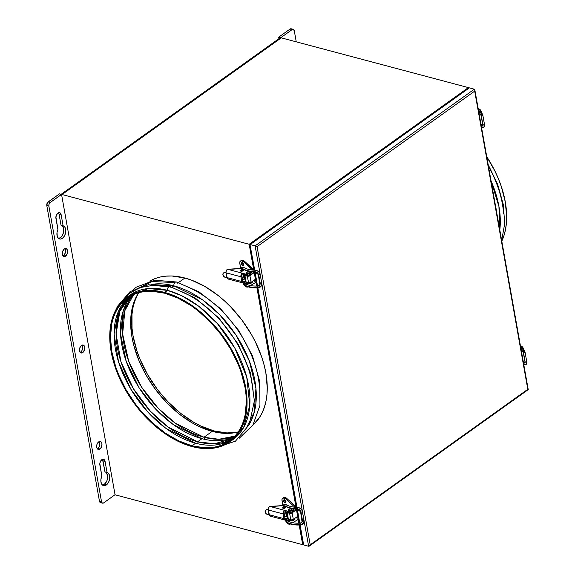 <?xml version="1.0" encoding="UTF-8"?>
<svg xmlns="http://www.w3.org/2000/svg" width="575" height="575" viewBox="0 0 575 575"><rect width="100%" height="100%" fill="white"/><g stroke="black" fill="none" stroke-linecap="round" stroke-linejoin="round"><path stroke-width="0.86" d="M474.835 89.858L474.332 89.19L469.365 87.867L474.332 89.19L255.113 245.863L250.147 244.54L469.365 87.867L250.147 244.54L255.113 245.863L308.624 546.25L303.658 544.928L300.107 524.989L303.658 544.928L308.624 546.25L309.487 545.941L310.198 544.82L527.8 389.304L474.691 91.13L257.082 246.646L310.198 544.82L257.082 246.646L474.691 91.13L474.835 89.858L474.332 89.19L255.113 245.863L257.082 246.646L255.113 245.863L308.624 546.25L309.487 545.941L309.041 546.221M299.783 523.178L297.297 509.213L299.783 523.178M296.966 507.38L257.859 287.838M257.535 286.027L255.048 272.061M250.01 244.713L254.718 270.228L249.873 244.627M297.282 509.213L299.769 523.178M300.092 524.989L303.197 543.325M474.864 90.146L527.8 389.304L528.231 389.606L527.843 389.577M528.195 389.555L527.8 389.304L310.198 544.82L309.487 545.941M528.231 389.606L474.842 89.865M303.154 544.252L303.658 544.928L303.14 543.655M468.948 87.896L468.1 88.665M254.725 270.228L249.852 244.483M230.014 441.722L232.897 439.659A88.751 55.646 -125.6 0 0 240.666 359.821A88.751 55.646 -125.6 0 0 167.569 290.382L164.68 292.445A88.751 55.646 54.4 0 1 237.777 361.883A88.751 55.646 54.4 0 1 230.014 441.722A88.751 55.646 54.4 0 1 192.136 446.595A88.751 55.646 54.4 0 1 119.039 377.15A88.751 55.646 54.4 0 1 126.809 297.318A88.751 55.646 54.4 0 1 164.68 292.445L167.569 290.382L181.793 295.758L198.821 306.31L217.465 323.668L234.852 348.148L246.761 377.214L249.766 405.454L243.678 427.412L231.43 440.651M170.02 286.515A2.731 1.696 104.9 0 0 168.159 287.565A2.731 1.696 104.9 0 0 167.569 290.382A2.731 1.696 -75.1 0 1 168.159 287.565A2.731 1.696 -75.1 0 1 170.02 286.515A2.731 1.696 -75.1 0 1 170.991 287.723M250.06 422.812A88.751 55.646 -125.6 0 0 241.385 343.958A88.751 55.646 -125.6 0 0 173.909 285.847L172.141 287.112L173.909 285.847L202.364 299.719L219.442 314.424L236.167 335.326L249.399 361.136L255.918 388.233L254.344 411.937L245.913 428.914M181.032 291.36A88.751 55.646 54.4 0 1 253.208 392.358M176.367 281.98A2.731 1.696 104.9 0 0 174.498 283.029A2.731 1.696 104.9 0 0 173.909 285.847A2.731 1.696 -75.1 0 1 174.498 283.029A2.731 1.696 -75.1 0 1 176.367 281.98A2.731 1.696 -75.1 0 1 177.337 283.188M184.87 278.012L178.487 282.577L184.87 278.012L191.533 280.14L204.987 286.522L218.198 295.543L224.552 300.941L230.661 306.856L241.888 320.016L251.447 334.528L255.487 342.118L261.891 357.592L264.191 365.333L265.866 372.974L267.246 387.665L266.951 394.572L265.995 401.106L264.392 407.193L262.157 412.778L259.303 417.809L252.77 425.27A88.751 55.646 -125.6 0 0 256.932 345.151A88.751 55.646 -125.6 0 0 184.87 278.012A88.751 55.646 -125.6 0 0 149.737 281.11L154.79 278.681L160.181 277.035L165.938 276.144L172.011 276.007L184.87 278.012L172.011 276.007L165.938 276.144L160.181 277.035L154.79 278.681L149.737 281.11A88.751 55.646 54.4 0 1 184.87 278.012A88.751 55.646 54.4 0 1 256.932 345.151A88.751 55.646 54.4 0 1 252.77 425.27L259.303 417.809L262.157 412.778L264.392 407.193L265.995 401.106L266.951 394.572L267.246 387.665L265.866 372.974L264.191 365.333L261.891 357.592L255.487 342.118L251.447 334.528L241.888 320.016L230.661 306.856L224.552 300.941L218.198 295.543L204.987 286.522L191.533 280.14L184.87 278.012M187.378 286.824A88.751 55.646 54.4 0 1 259.548 387.823M203.96 437.252A87.838 55.078 54.4 0 1 134.025 373.721A87.838 55.078 54.4 0 1 133.774 294.422L124.833 310.737L122.633 334.032L128.642 361.093L141.594 387.133L158.269 408.322L175.397 423.236L203.96 437.252A1.818 1.128 -75.1 0 1 204.139 439.221A1.818 1.128 104.9 0 0 203.96 437.252L218.888 439.278L235.01 436.066A87.838 55.078 54.4 0 1 203.96 437.252L212.189 431.372L203.96 437.252M138.748 292.675A87.838 55.078 -125.6 0 0 144.088 371.436A87.838 55.078 -125.6 0 0 212.189 431.372A87.838 55.078 -125.6 0 0 238.266 431.926L230.927 433.227L224.918 433.356L218.651 432.738L212.189 431.372L198.943 426.449L192.28 422.948L179.206 414.022L166.872 402.823L155.76 389.8L146.294 375.439L138.841 360.295L133.68 344.95L132.034 337.388L130.662 322.841L131.898 309.544L133.486 303.514L135.7 297.987L138.748 292.675M201.962 438.682L173.089 424.443L155.782 409.242L139.021 387.658L126.184 361.244L120.542 334.018L123.244 310.867L132.631 294.939A87.838 55.078 -125.6 0 0 131.603 374.282A87.838 55.078 -125.6 0 0 201.962 438.682L197.613 441.787A87.838 55.078 54.4 0 1 126.363 375.504A87.838 55.078 54.4 0 1 130.245 296.19L119.895 311.219L116.093 333.982L120.894 361.524L133.429 388.75L150.37 411.211L168.058 427.052L197.613 441.787A1.818 1.128 -75.1 0 1 197.793 443.756A1.818 1.128 104.9 0 0 197.613 441.787L214.324 443.771L232.192 438.833A87.838 55.078 54.4 0 1 197.613 441.787L201.962 438.682A87.838 55.078 -125.6 0 0 234.147 436.978M195.615 443.217L165.744 428.246L147.868 412.095L130.863 389.232L118.479 361.639L114.087 333.967L118.407 311.42L129.188 296.822A87.838 55.078 -125.6 0 0 123.97 376.064A87.838 55.078 -125.6 0 0 195.615 443.217L192 445.805A87.838 55.078 54.4 0 1 119.65 377.078A87.838 55.078 54.4 0 1 127.334 298.058A87.838 55.078 54.4 0 1 164.824 293.236A87.838 55.078 54.4 0 1 237.173 361.963A87.838 55.078 54.4 0 1 229.482 440.982A87.838 55.078 54.4 0 1 192 445.805L195.615 443.217A87.838 55.078 -125.6 0 0 231.251 439.631M129.174 297.167L129.756 296.477M151.189 284.474L173.909 285.847A88.751 55.646 -125.6 0 0 151.189 284.474M201.811 436.648L204.829 437.525M128.275 296.319L148.372 288.535L167.569 290.382A88.751 55.646 -125.6 0 0 129.691 295.255L126.809 297.318M125.163 300.682L118.788 313.433L116.136 330.179M195.464 441.183L198.483 442.06M192.136 446.595L204.995 448.601L211.075 448.464L216.833 447.573L222.223 445.92L227.197 443.541L231.696 440.443L235.678 436.662L239.114 432.242L241.96 427.211L244.202 421.626L245.805 415.538L246.761 409.005L246.697 394.874L244.001 379.759L241.701 372.025L235.297 356.543L226.708 341.572L221.691 334.449L216.265 327.664L204.362 315.373L191.468 305.152L178.07 297.412L164.68 292.445L158.154 291.065L151.822 290.44L145.748 290.569L139.984 291.467L134.593 293.113L129.627 295.5L125.127 298.59L121.145 302.371L117.71 306.798L114.856 311.83L112.621 317.414L111.018 323.502L110.062 330.028L110.127 344.166L111.147 351.634L115.122 367.015L118.033 374.778L125.566 390.08L135.125 404.592L146.352 417.752L152.461 423.667L165.356 433.881L178.753 441.622L192.136 446.595M164.824 293.236L178.07 298.152L191.331 305.814L197.807 310.586L210.141 321.777L221.253 334.808L230.719 349.169L238.172 364.313L241.054 371.996L244.979 387.219L245.992 394.608L246.352 401.76L245.115 415.064L243.527 421.087L241.313 426.614L238.488 431.595L235.089 435.972L231.15 439.717L226.694 442.779L221.778 445.136L216.437 446.768L210.737 447.652L204.722 447.788L192 445.805L178.753 440.881L165.492 433.219L152.727 423.114L140.947 410.945L135.571 404.225L126.105 389.864L118.651 374.72L115.769 367.037L111.837 351.814L110.465 337.273L111.708 323.969L113.297 317.946L115.51 312.419L118.328 307.438L121.728 303.061L125.673 299.323L130.13 296.254L135.046 293.897L140.379 292.265L146.086 291.381L152.095 291.245L164.824 293.236M495.283 204.657A88.751 55.646 54.4 0 1 496.635 212.232M499.797 229.993A88.751 55.646 -125.6 0 0 491.064 180.952L498.927 206.403L499.797 229.993M488.463 166.34A88.751 55.646 54.4 0 1 503.578 213.418M501.795 241.191A88.751 55.646 -125.6 0 0 486.745 156.695L494.895 171.012L498.388 178.724L501.299 186.487L505.274 201.868L506.661 216.559L506.359 223.474L505.403 230L503.801 236.088L501.565 241.673M65.032 248.932L65.471 250.147L65.162 253.208L63.509 255.559L65.579 256.112A4.097 2.544 -75.1 0 1 63.89 256.515A4.097 2.544 -75.1 0 1 62.28 253.187A4.097 2.544 -75.1 0 1 64.314 248.997L62.661 251.354L62.273 253.683L63.135 256.076L64.537 256.551L66.916 254.481L67.613 251.426L66.75 249.033L65.859 248.565L64.314 248.997A4.097 2.544 -75.1 0 1 65.996 248.594A4.097 2.544 -75.1 0 1 67.606 251.922A4.097 2.544 -75.1 0 1 65.579 256.112L63.509 255.559A4.097 2.544 104.9 0 0 64.867 248.688M81.636 351.023L80.687 352.001L82.757 352.554A4.097 2.544 -75.1 0 1 81.068 352.957A4.097 2.544 -75.1 0 1 79.458 349.629A4.097 2.544 -75.1 0 1 81.492 345.438L79.839 347.789L79.451 350.125L79.968 352.072L81.715 352.993L83.706 351.569L84.791 347.868L84.547 346.481L83.512 345.165L81.492 345.438A4.097 2.544 -75.1 0 1 83.174 345.036A4.097 2.544 -75.1 0 1 84.784 348.364A4.097 2.544 -75.1 0 1 82.757 352.554L80.687 352.001A4.097 2.544 104.9 0 0 82.045 345.129M99.389 441.808L99.827 443.03L99.518 446.092L97.865 448.442L99.935 448.996A4.097 2.544 -75.1 0 1 98.253 449.398A4.097 2.544 -75.1 0 1 96.636 446.071A4.097 2.544 -75.1 0 1 98.67 441.88L97.017 444.231L96.636 446.559L97.146 448.514L98.893 449.434L100.884 448.011L101.969 444.31L101.725 442.923L100.69 441.607L98.67 441.88A4.097 2.544 -75.1 0 1 100.352 441.478A4.097 2.544 -75.1 0 1 101.962 444.806A4.097 2.544 -75.1 0 1 99.935 448.996L97.865 448.442A4.097 2.544 104.9 0 0 99.223 441.571M58.621 238.503A6.828 4.233 104.9 0 0 60.339 237.777L62.409 238.323A6.828 4.233 -75.1 0 1 59.599 238.992A6.828 4.233 -75.1 0 1 57.917 229.511L57.004 232.544L57.263 236.426L58.492 238.402L60.346 239.085L62.409 238.323L64.249 236.289L65.464 233.414L65.694 229.36L64.767 226.996L63.106 225.795L61.137 214.734L60.346 213.066L58.945 212.592L57.407 213.462L55.897 216.94L57.917 229.511L55.94 218.443A4.097 2.544 -75.1 0 1 56.81 214.231A4.097 2.544 -75.1 0 1 59.592 212.628A4.097 2.544 -75.1 0 1 61.137 214.734L59.067 214.18L61.036 225.249L63.099 227.125L63.724 230.791M106.346 484.962A6.828 4.233 -75.1 0 1 103.536 485.631A6.828 4.233 -75.1 0 1 101.847 476.143L100.941 479.176L100.97 482.181L102.429 485.034L104.276 485.717L106.346 484.962L108.675 482.037L109.617 479.011L109.624 475.999L108.697 473.635L107.036 472.434L105.067 461.366L104.276 459.705L103.385 459.231L101.84 459.662L100.503 461.294L99.827 463.572L101.847 476.143L99.878 465.082A4.097 2.544 -75.1 0 1 100.747 460.87A4.097 2.544 -75.1 0 1 103.522 459.267A4.097 2.544 -75.1 0 1 105.067 461.366L107.036 472.434A6.828 4.233 -75.1 0 1 107.043 472.434A6.828 4.233 -75.1 0 1 109.724 477.976A6.828 4.233 -75.1 0 1 106.346 484.962L104.276 484.409L106.346 484.962M102.551 485.142A6.828 4.233 104.9 0 0 104.276 484.409L102.896 485.077M137.935 293.918A88.751 55.646 -125.6 0 0 146.567 372.787A88.751 55.646 -125.6 0 0 214.058 430.927L213.102 431.609L214.058 430.927L200.675 425.953L193.947 422.417L180.737 413.396L168.274 402.083L162.481 395.701L157.047 388.923L147.487 374.411L139.955 359.109L137.044 351.347L133.069 335.965L132.049 328.498L131.984 314.36L132.94 307.833L134.543 301.746L137.935 293.918M279.191 39.165L279.709 38.123L280.772 37.77A3.4 2.135 -125.6 0 1 281.268 37.849L62.05 194.522L281.268 37.849L468.402 87.608L249.183 244.282L253.798 270.178L249.183 244.282L62.05 194.522A3.4 2.135 54.4 0 0 61.554 194.443L49.845 202.795L48.925 204.592L48.868 206.123L101.531 501.767L102.336 503.082L103.342 503.096L115.043 494.723L103.687 502.902A2.731 1.696 -75.1 0 1 102.558 503.168A2.731 1.696 -75.1 0 1 101.531 501.767L99.461 501.213L46.798 205.57L99.461 501.213L101.531 501.767L48.868 206.123L46.798 205.57A2.731 1.696 104.9 0 1 48.106 201.962L50.176 202.508L48.106 201.962L59.469 193.84L47.481 202.616L46.798 205.57L48.868 206.123A2.731 1.696 -75.1 0 1 50.176 202.508L61.539 194.386L59.469 193.84L61.554 194.443L115.043 494.723A3.4 2.135 54.4 0 0 115.561 494.917L302.687 544.676L299.187 525.018L302.687 544.676L115.561 494.917A3.4 2.135 54.4 0 1 115.043 494.723L61.554 194.443A3.4 2.135 54.4 0 1 62.05 194.522L249.183 244.282L468.402 87.608L468.503 88.169L468.402 87.608L281.268 37.849A3.4 2.135 -125.6 0 0 280.772 37.77A3.4 2.135 -125.6 0 0 279.817 38.036L60.598 194.709M254.121 272.025L256.623 286.055L254.121 272.025L255.94 282.224L255.077 282.842L254.538 279.824L251.074 282.296L254.538 279.824L255.077 282.842L255.94 282.224L254.121 272.025M256.946 287.874L296.039 507.33L256.946 287.874M296.369 509.17L298.863 523.207L296.369 509.17L298.181 519.376L297.318 519.994L296.779 516.975L293.322 519.448L296.779 516.975L297.318 519.994L298.181 519.376L296.369 509.17M102.558 503.168L100.488 502.615A2.731 1.696 104.9 0 1 99.461 501.213L100.266 502.528M100.92 502.643L101.617 502.349M291.403 28.865L290.059 29.045L278.688 37.167L278.954 38.654L278.688 37.167L290.059 29.045L292.129 29.591L293.157 29.303L294.278 30.727L296.254 41.838L294.278 30.727A2.731 1.696 -75.1 0 0 293.25 29.325L291.18 28.779A2.731 1.696 104.9 0 0 290.059 29.045L292.129 29.591A2.731 1.696 -75.1 0 1 293.25 29.325M82.211 345.367L82.649 346.588L82.34 349.65M58.621 212.958L59.067 214.18A4.097 2.544 104.9 0 0 58.456 212.721M63.394 232.868L61.618 236.541L58.959 238.438M102.558 459.598L104.966 471.881L107.036 472.434L104.966 471.881L102.997 460.819L105.067 461.366L102.997 460.819A4.097 2.544 104.9 0 0 102.393 459.36M106.145 472.535L107.554 475.446L107.331 479.5L106.605 481.483L104.276 484.409A6.828 4.233 104.9 0 0 107.654 477.43A6.828 4.233 104.9 0 0 104.973 471.888M302.687 544.676L303.169 544.331L302.687 544.676M236.828 432.292L226.917 432.932L214.058 430.927A88.751 55.646 -125.6 0 0 236.828 432.292M61.036 225.249L59.067 214.18L61.137 214.734L63.106 225.795L61.036 225.249L63.106 225.795A6.828 4.233 -75.1 0 1 63.106 225.803A6.828 4.233 -75.1 0 1 65.794 231.344A6.828 4.233 -75.1 0 1 62.409 238.323L60.339 237.777A6.828 4.233 104.9 0 0 63.724 230.791A6.828 4.233 104.9 0 0 61.043 225.249M97.312 448.752A4.097 2.544 104.9 0 0 97.865 448.442M80.133 352.31A4.097 2.544 104.9 0 0 80.687 352.001M62.955 255.868A4.097 2.544 104.9 0 0 63.509 255.559M280.758 37.713L292.129 29.591L280.758 37.713L278.688 37.167L280.758 37.713M291.144 510.075A1.596 0.748 169.9 0 1 289.462 510.543A1.596 0.748 169.9 0 1 288.37 510.032A1.596 0.748 169.9 0 1 288.729 509.428A1.596 0.748 169.9 0 1 290.411 508.961A1.596 0.748 169.9 0 1 291.511 509.472A1.596 0.748 169.9 0 1 291.144 510.075L291.446 509.328L290.411 508.961L288.952 509.299L288.37 510.032L289.469 510.543L291.144 510.075M286.113 502.004L284.956 501.335L284.431 500.264L283.561 500.882A1.596 0.999 54.4 0 1 283.842 499.905A1.596 0.999 54.4 0 1 285.085 500.106A1.596 0.999 54.4 0 1 285.976 501.522L285.646 502.528L284.539 502.356L283.748 501.436L283.633 500.164L284.762 499.905L285.976 501.522A1.596 0.999 54.4 0 1 285.696 502.5A1.596 0.999 54.4 0 1 284.452 502.298A1.596 0.999 54.4 0 1 283.561 500.882L284.431 500.264A1.596 0.999 -125.6 0 0 285.991 501.989M288.01 520.296A1.596 0.999 -125.6 0 0 288.312 520.914M289.168 520.504L289.505 521.324A1.596 0.999 54.4 0 1 289.52 521.741M287.809 518.413L288.125 519.175L291.079 519.958L293.322 519.448L292.143 512.842L295.607 510.37L295.377 509.105L295.607 510.37L291.597 513.13L289.606 513.303L286.947 512.569L286.558 511.987A1.818 0.855 169.9 0 0 286.558 512.152A1.818 0.855 169.9 0 0 287.198 512.656L289.606 513.303L290.785 519.901L288.37 519.261L287.198 512.656L288.37 519.261A1.818 0.855 -10.1 0 1 287.73 518.758L286.558 512.152M286.357 511.951L286.717 513.978L286.221 514.33L286.717 513.978L286.357 511.951M285.509 520.095L287.493 523.444L288.995 524.199L290.296 524.041A3.644 2.286 54.4 0 1 287.493 523.444A3.644 2.286 54.4 0 1 285.538 520.274L285.509 520.095M292.632 522.697L297.318 519.994L292.632 522.697M293.171 509.723L295.607 510.37L293.171 509.723M283.324 497.785L284.833 497.368L286.336 498.058L286.695 498.36L285.832 498.978L294.946 507.236L285.832 498.978L283.971 497.986L282.462 498.403L281.958 499.653L282.993 505.964L282.009 500.466A3.644 2.286 54.4 0 1 282.656 498.238A3.644 2.286 54.4 0 1 285.832 498.978L286.695 498.36L295.931 506.726L296.039 507.33L295.931 506.726L295.183 507.265L295.931 506.726L286.695 498.36A3.644 2.286 -125.6 0 0 283.518 497.619L282.656 498.238M289.239 520.619A1.596 0.999 54.4 0 1 289.505 521.324L289.505 521.834M284.417 499.797A1.596 0.999 -125.6 0 0 284.431 500.264L284.424 499.754M288.485 521.137L287.953 520.066M289.606 513.303L290.785 519.901A1.818 0.855 -10.1 0 0 293.322 519.448L292.143 512.842A1.818 0.855 169.9 0 1 289.606 513.303M284.912 506.992A1.459 0.683 169.9 0 1 285.545 507.423A1.459 0.683 169.9 0 1 285.214 507.969A1.459 0.683 169.9 0 1 283.676 508.401A1.459 0.683 169.9 0 1 282.677 507.933A1.459 0.683 169.9 0 1 283.001 507.38L283.173 508.336L283.001 507.38A1.459 0.683 169.9 0 1 283.123 507.308M284.46 515.696A1.459 0.683 169.9 0 1 284.481 515.682L284.654 516.63L284.481 515.682A1.459 0.683 169.9 0 1 284.596 515.61M286.386 515.286A1.459 0.683 169.9 0 1 287.018 515.717A1.459 0.683 169.9 0 1 286.688 516.271A1.459 0.683 169.9 0 1 284.625 516.623M289.915 519.635L286.645 518.801L286.86 519.987L286.645 518.801L284.97 518.355L289.405 519.534L289.62 520.72L285.567 520.08L285.329 518.729L286.602 518.794L285.329 518.729A1.366 0.848 -75.1 0 1 284.877 518.053L284.036 513.31L284.877 518.053L284.014 518.672L283.173 513.928L268.453 510.018L269.301 514.762L284.014 518.672L283.173 513.928L284.036 513.31L283.173 513.928L283.123 513.152L283.928 510.866L284.036 513.31A1.366 0.848 -75.1 0 1 284.165 512.217L283.928 510.866L285.171 510.507L269.862 506.431L268.769 507.445L268.18 509.579L267.648 509.802L283.173 513.928A2.731 1.696 -75.1 0 1 283.928 510.866L285.171 510.507L269.862 506.431L280.952 505.698A1.818 0.855 169.9 0 1 282.145 505.741L280.952 505.698A28.218 13.29 169.9 0 1 271.019 506.28A1.818 0.855 169.9 0 0 269.862 506.431L269.057 506.97A2.731 1.696 104.9 0 0 268.295 509.127L267.648 509.802L268.202 509.967A1.366 0.64 169.9 0 1 268.453 510.018L268.216 509.953A1.366 0.64 169.9 0 1 268.453 510.018L269.301 514.762A1.366 0.64 -10.1 0 0 269.043 514.711A1.366 0.64 169.9 0 1 269.301 514.762L284.014 518.672L284.877 518.053L285.567 520.08L285.042 520.073L284.014 518.672A2.731 1.696 -75.1 0 0 285.042 520.073L270.214 516.127A2.731 1.696 104.9 0 1 269.423 515.444L270.696 516.149M289.405 519.534L289.62 520.72L285.567 520.08A2.731 1.696 -75.1 0 1 285.042 520.073M286.293 514.747L287.054 514.956L286.293 514.747M294.774 518.715L294.4 519.628L293.092 520.425L289.62 520.72A3.184 1.502 -10.1 0 0 294.048 519.922L293.89 519.038L294.048 519.922A3.184 1.502 -10.1 0 0 294.774 518.722L294.723 518.442M284.323 515.818L284.683 515.559M286.278 515.272L286.968 515.588L286.688 516.271L284.467 516.566M285.121 511.649L285.171 510.507L287.924 511.24L288.14 512.426A3.184 1.502 -10.1 0 0 292.574 511.621L292.359 510.435A3.184 1.502 169.9 0 1 287.924 511.24L285.171 510.507L285.121 511.649M292.574 511.621A3.184 1.502 -10.1 0 0 293.293 510.42L292.574 511.621L290.44 512.454L285.38 511.692L288.14 512.426L287.924 511.24L290.224 511.268L292.359 510.435L292.574 511.621M292.84 508.803A3.184 1.502 169.9 0 1 293.085 509.234A3.184 1.502 169.9 0 1 292.359 510.435L293.077 509.529L292.732 508.71M284.884 506.467L286.422 506.877L284.884 506.467M283.202 507.258L282.728 508.063L284.237 508.35L285.48 507.696L284.798 506.97M269.043 514.711L268.202 509.967L267.138 509.853L268.281 509.249L267.749 509.191A2.731 2.048 -137.4 0 0 266.16 509.716L267.749 509.191L267.138 509.853L268.202 509.967L269.043 514.711L267.979 514.596L269.043 514.711M268.259 509.364L267.648 509.802L268.259 509.364M265.93 510.032L267.138 509.853A2.731 2.048 42.6 0 0 265.549 510.377L265.154 511.966A2.731 2.048 42.6 0 1 265.549 510.377M267.979 514.596L266.153 513.719L265.154 511.966A2.731 2.048 42.6 0 0 267.979 514.596M285.128 506.165A0.913 0.676 -58.2 0 1 284.855 505.727A21.692 10.774 -7.7 0 0 297.167 508.767L297.289 507.517A4.744 3.946 26.6 0 1 302.364 511.577A0.913 0.431 -10.1 0 0 302.385 511.419A0.913 0.431 169.9 0 1 302.364 511.577A0.913 0.431 169.9 0 1 300.977 512.016A0.913 0.431 -10.1 0 0 302.364 511.577A4.744 3.946 -153.4 0 0 297.289 507.517L297.498 509.091L297.167 508.767A21.692 10.774 172.3 0 1 284.855 505.727A0.913 0.676 121.8 0 0 285.114 506.158C288.248 508.041 292.337 509.055 297.368 509.213L300.596 511.743A0.913 0.431 -10.1 0 0 300.977 512.016L302.601 521.13A0.913 0.431 169.9 0 1 302.22 520.871A0.913 0.431 169.9 0 1 302.249 520.713A0.913 0.431 -10.1 0 0 302.22 520.864A0.913 0.431 -10.1 0 0 302.601 521.13A0.913 0.431 -10.1 0 0 303.988 520.691A0.913 0.431 169.9 0 1 302.601 521.13L300.977 512.016A0.913 0.431 169.9 0 1 300.596 511.743A0.913 0.431 169.9 0 1 300.624 511.599A0.913 0.431 -10.1 0 0 300.596 511.75L302.062 522.057A2.925 2.429 26.6 0 1 300.028 523.279L299.978 524.508L300.028 523.279A2.925 2.429 -153.4 0 0 302.055 522.078A2.925 2.429 26.6 0 0 302.277 520.972M286.084 504.613A0.913 0.676 121.8 0 0 284.855 505.727A0.913 0.676 -58.2 0 1 285.48 504.613A4.507 1.984 -115.3 0 0 284.129 504.39A4.507 1.984 64.7 0 1 285.48 504.613A0.913 0.676 -58.2 0 1 286.343 505.051M285.099 508.041L284.941 507.164A0.913 0.431 169.9 0 1 284.783 507.473L284.905 508.142L284.783 507.473A0.913 0.431 169.9 0 1 284.56 507.61A0.913 0.431 169.9 0 1 283.152 507.488A0.913 0.431 169.9 0 1 283.31 507.179A0.913 0.431 -10.1 0 0 283.144 507.473A0.913 0.431 -10.1 0 0 283.647 507.768A0.913 0.431 -10.1 0 0 284.56 507.61A2.681 1.179 64.7 0 1 284.869 506.058M303.629 520.274A0.913 0.431 169.9 0 1 304.01 520.533A0.913 0.431 169.9 0 1 303.988 520.691A4.744 3.946 26.6 0 1 303.672 522.905A4.744 3.946 26.6 0 1 300.38 524.86L299.978 524.508A21.692 9.638 167.6 0 1 287.881 522.682A0.913 0.712 116.5 0 0 288.204 523.135A0.913 0.712 -63.5 0 1 288.449 521.518A2.681 1.179 64.7 0 1 287.112 520.059A2.681 1.179 -115.3 0 0 288.449 521.518A0.913 0.712 116.5 0 0 287.881 522.682A21.692 9.638 -12.4 0 0 299.978 524.508L300.38 524.86A4.744 3.946 -153.4 0 0 303.672 522.905A4.744 3.946 -153.4 0 0 303.988 520.691A0.913 0.431 -10.1 0 0 304.01 520.54L302.385 511.427A0.913 0.431 -10.1 0 0 302.299 511.283M289.024 521.511A0.913 0.712 116.5 0 0 288.449 521.518A0.913 0.712 -63.5 0 1 289.354 521.956M286.379 516.443L285.538 511.736L286.379 516.443M300.294 523.257L300.157 523.164C295.428 523.372 291.719 522.819 289.024 521.503L287.809 520.246M283.31 507.179A0.913 0.431 169.9 0 1 283.533 507.042A4.507 1.984 64.7 0 1 284.129 504.39M284.877 506.05A2.681 1.179 -115.3 0 0 284.56 507.61A0.913 0.431 -10.1 0 0 284.783 507.473A0.913 0.431 -10.1 0 0 284.941 507.179M300.624 511.599A2.925 2.429 -153.4 0 0 297.498 509.091M297.541 507.524L297.419 507.394C292.632 507.222 288.851 506.295 286.077 504.613L284.143 504.383L283.303 508.365M248.903 272.924A1.596 0.748 169.9 0 1 247.221 273.391A1.596 0.748 169.9 0 1 246.129 272.881A1.596 0.748 169.9 0 1 246.488 272.284A1.596 0.748 169.9 0 1 248.17 271.81A1.596 0.748 169.9 0 1 249.263 272.32A1.596 0.748 169.9 0 1 248.903 272.924L249.205 272.183L248.17 271.81L246.129 272.737L247.228 273.391L248.903 272.924M243.872 264.852L242.93 264.407L242.183 263.113L241.32 263.731A1.596 0.999 54.4 0 1 241.601 262.753A1.596 0.999 54.4 0 1 242.844 262.955A1.596 0.999 54.4 0 1 243.735 264.371L243.556 265.255L242.535 265.348L241.507 264.284L241.385 263.019L242.765 262.897L243.735 264.371A1.596 0.999 54.4 0 1 243.455 265.348A1.596 0.999 54.4 0 1 242.212 265.147A1.596 0.999 54.4 0 1 241.32 263.731L242.183 263.113A1.596 0.999 -125.6 0 0 243.743 264.838M245.769 283.144A1.596 0.999 -125.6 0 0 246.071 283.762M246.919 283.353L247.264 284.179A1.596 0.999 54.4 0 1 247.279 284.589M245.568 281.261L245.884 282.023L248.544 282.756L251.074 282.296L249.902 275.691L253.359 273.218L253.137 271.953L253.359 273.218L249.356 275.978L247.365 276.151L244.706 275.425L244.318 274.836A1.818 0.855 169.9 0 0 244.31 275.001A1.818 0.855 169.9 0 0 244.95 275.511L247.365 276.151L248.544 282.756L246.129 282.109L244.95 275.511L246.129 282.109A1.818 0.855 -10.1 0 1 245.489 281.606L244.31 275.001M244.116 274.8L244.476 276.827L243.972 277.186L244.476 276.827L244.116 274.8M243.261 282.943L245.252 286.3L246.754 287.047L248.055 286.896A3.644 2.286 54.4 0 1 245.252 286.3A3.644 2.286 54.4 0 1 243.297 283.123L243.261 282.943M250.391 285.545L255.077 282.842L250.391 285.545M250.93 272.572L253.359 273.218L250.93 272.572M241.083 260.64L242.592 260.216L244.095 260.913L244.454 261.208L243.592 261.826L252.705 270.092L243.592 261.826L241.73 260.834L240.451 261.057L239.717 262.502L240.745 268.812L239.768 263.314A3.644 2.286 54.4 0 1 240.408 261.086A3.644 2.286 54.4 0 1 243.592 261.826L244.454 261.208L253.798 270.178L253.69 269.582L252.943 270.113L253.69 269.582L244.454 261.208A3.644 2.286 -125.6 0 0 241.277 260.468L240.408 261.086M246.998 283.475A1.596 0.999 54.4 0 1 247.264 284.179L247.264 284.683M242.176 262.646A1.596 0.999 -125.6 0 0 242.183 263.113L242.183 262.61M246.244 283.985L245.712 282.914M247.365 276.151L248.544 282.756A1.818 0.855 -10.1 0 0 251.074 282.296L249.902 275.691A1.818 0.855 169.9 0 1 247.365 276.151M242.672 269.84A1.459 0.683 169.9 0 1 243.297 270.272A1.459 0.683 169.9 0 1 242.966 270.818A1.459 0.683 169.9 0 1 241.428 271.249A1.459 0.683 169.9 0 1 240.429 270.782A1.459 0.683 169.9 0 1 240.76 270.236L240.932 271.184L240.76 270.236A1.459 0.683 169.9 0 1 240.875 270.157M242.219 278.552A1.459 0.683 169.9 0 1 242.24 278.53L242.406 279.486L242.24 278.53A1.459 0.683 169.9 0 1 242.355 278.458M244.145 278.142A1.459 0.683 169.9 0 1 244.778 278.573A1.459 0.683 169.9 0 1 244.447 279.119A1.459 0.683 169.9 0 1 242.384 279.479M247.674 282.483L244.404 281.657L244.612 282.842L244.404 281.657L242.729 281.211L247.164 282.39L247.372 283.576L243.326 282.936L243.081 281.577L244.361 281.642L243.081 281.577A1.366 0.848 -75.1 0 1 242.636 280.902L241.795 276.158L242.636 280.902L241.773 281.52L240.925 276.776L226.212 272.866L227.06 277.61L241.773 281.52L240.925 276.776L241.795 276.158L240.925 276.776L240.882 276L241.68 273.722L241.795 276.158A1.366 0.848 -75.1 0 1 241.924 275.073L241.68 273.722L242.923 273.355L227.614 269.28L226.521 270.293L225.939 272.435L225.407 272.651L240.925 276.776A2.731 1.696 -75.1 0 1 241.68 273.722L242.923 273.355L227.614 269.28L238.711 268.554A1.818 0.855 169.9 0 1 239.897 268.59L238.711 268.554A28.218 13.29 169.9 0 1 228.771 269.136A1.818 0.855 169.9 0 0 227.614 269.28L226.816 269.819A2.731 1.696 104.9 0 0 226.054 271.975L225.407 272.651L225.961 272.823A1.366 0.64 169.9 0 1 226.212 272.866L225.961 272.823A1.366 0.64 169.9 0 1 226.212 272.866L226.816 277.545A1.366 0.64 169.9 0 1 227.06 277.61L225.961 272.823L224.89 272.708L226.04 272.097L225.501 272.04A2.731 2.048 -137.4 0 0 223.912 272.564L225.501 272.04L224.89 272.708L225.961 272.823L226.802 277.56L225.738 277.452L226.802 277.56A1.366 0.64 -10.1 0 1 227.06 277.61L241.773 281.52L242.636 280.902L243.326 282.936L242.794 282.922L241.773 281.52A2.731 1.696 -75.1 0 0 242.801 282.922L227.966 278.983A2.731 1.696 104.9 0 1 227.182 278.3L228.447 278.997M247.164 282.39L247.372 283.576L243.326 282.936A2.731 1.696 -75.1 0 1 242.801 282.922M244.052 277.603L244.813 277.804L244.052 277.603M252.526 281.563L252.159 282.476L250.851 283.274L247.372 283.576A3.184 1.502 -10.1 0 0 251.807 282.771L251.649 281.887L251.807 282.771A3.184 1.502 -10.1 0 0 252.533 281.57L252.482 281.29M242.082 278.667L242.442 278.408M244.03 278.12L244.727 278.444L244.447 279.119L242.226 279.414M242.88 274.505L242.923 273.355L245.683 274.088L245.899 275.274A3.184 1.502 -10.1 0 0 250.326 274.469L250.118 273.283A3.184 1.502 169.9 0 1 245.683 274.088L242.923 273.355L242.88 274.505M250.326 274.469A3.184 1.502 -10.1 0 0 251.052 273.269L250.326 274.469L248.192 275.303L243.139 274.541L245.899 275.274L245.683 274.088L247.983 274.117L250.118 273.283L250.326 274.469M250.599 271.652A3.184 1.502 169.9 0 1 250.844 272.083A3.184 1.502 169.9 0 1 250.118 273.283L250.837 272.377L250.492 271.558M242.636 269.316L244.174 269.725L242.636 269.316M240.961 270.106L240.587 271.026L241.996 271.199L243.239 270.545L242.557 269.819M226.018 272.212L225.407 272.651L226.018 272.212M223.689 272.881L224.89 272.708A2.731 2.048 42.6 0 0 223.301 273.233L222.906 274.821A2.731 2.048 42.6 0 1 223.301 273.233M225.738 277.452L223.912 276.575L222.906 274.821A2.731 2.048 42.6 0 0 225.738 277.452M242.887 269.014A0.913 0.676 -58.2 0 1 242.614 268.575A21.692 10.774 -7.7 0 0 254.926 271.616L255.048 270.365A4.744 3.946 26.6 0 1 260.123 274.426A0.913 0.431 -10.1 0 0 260.144 274.268A0.913 0.431 169.9 0 1 260.123 274.426A0.913 0.431 169.9 0 1 258.736 274.864A0.913 0.431 169.9 0 1 258.355 274.598A0.913 0.431 169.9 0 1 258.376 274.447A0.913 0.431 -10.1 0 0 258.355 274.606A0.913 0.431 -10.1 0 0 258.736 274.864A0.913 0.431 -10.1 0 0 260.123 274.426A4.744 3.946 -153.4 0 0 255.048 270.365L255.257 271.946L254.926 271.616A21.692 10.774 172.3 0 1 242.614 268.575A0.913 0.676 121.8 0 0 242.873 269.007M243.836 267.468A0.913 0.676 121.8 0 0 242.614 268.575A0.913 0.676 -58.2 0 1 243.239 267.461A4.507 1.984 -115.3 0 0 241.881 267.246A4.507 1.984 64.7 0 1 243.239 267.461A0.913 0.676 -58.2 0 1 244.095 267.9M242.858 270.897L242.7 270.013A0.913 0.431 169.9 0 1 242.542 270.322L242.657 270.998L242.542 270.322A0.913 0.431 169.9 0 1 242.312 270.466A0.913 0.431 169.9 0 1 240.903 270.336A0.913 0.431 169.9 0 1 241.069 270.027A0.913 0.431 -10.1 0 0 240.903 270.322A0.913 0.431 -10.1 0 0 241.407 270.617A0.913 0.431 -10.1 0 0 242.312 270.466A2.681 1.179 64.7 0 1 242.628 268.906M261.388 283.13A0.913 0.431 169.9 0 1 261.769 283.389L261.445 285.725L258.01 287.831C253.05 288.075 249.04 287.457 245.963 285.983A0.913 0.712 -63.5 0 1 246.208 284.366A2.681 1.179 64.7 0 1 244.871 282.907A2.681 1.179 -115.3 0 0 246.208 284.366A0.913 0.712 116.5 0 0 245.633 285.531A21.692 9.638 -12.4 0 0 257.729 287.356L257.916 286.012L257.729 287.356L258.139 287.708A4.744 3.946 -153.4 0 0 261.431 285.761A4.744 3.946 -153.4 0 0 261.747 283.54A0.913 0.431 169.9 0 1 260.36 283.978A0.913 0.431 169.9 0 1 259.979 283.719A0.913 0.431 169.9 0 1 260.001 283.561A0.913 0.431 -10.1 0 0 259.979 283.712A0.913 0.431 -10.1 0 0 260.36 283.978A0.913 0.431 -10.1 0 0 261.747 283.54A0.913 0.431 -10.1 0 0 261.769 283.396A0.913 0.431 169.9 0 1 261.747 283.54A4.744 3.946 26.6 0 1 261.431 285.761A4.744 3.946 26.6 0 1 258.139 287.708L257.729 287.356A21.692 9.638 167.6 0 1 245.633 285.531A0.913 0.712 116.5 0 0 245.963 285.983L243.405 282.914M258.046 286.106L257.916 286.012C253.187 286.221 249.471 285.667 246.776 284.359A0.913 0.712 116.5 0 0 246.208 284.366A0.913 0.712 -63.5 0 1 247.106 284.812M260.037 283.827A2.925 2.429 26.6 0 1 259.814 284.927A2.925 2.429 26.6 0 1 257.78 286.134A2.925 2.429 -153.4 0 0 259.814 284.927L258.355 274.598L255.127 272.061C250.089 271.903 246.007 270.89 242.88 269.014L242.679 268.877M258.736 274.864L260.36 283.978L258.736 274.864M244.138 279.299L243.297 274.584L244.138 279.299M241.069 270.027A0.913 0.431 169.9 0 1 241.292 269.891A4.507 1.984 64.7 0 1 241.881 267.246L241.062 271.213M242.636 268.899A2.681 1.179 -115.3 0 0 242.312 270.466A0.913 0.431 -10.1 0 0 242.542 270.322A0.913 0.431 -10.1 0 0 242.7 270.027M261.769 283.396L260.144 274.275A0.913 0.431 -10.1 0 0 260.058 274.131M258.376 274.447A2.925 2.429 -153.4 0 0 255.257 271.946M255.3 270.379L255.178 270.243C250.391 270.077 246.61 269.15 243.836 267.461L241.903 267.231M526.434 361.158A0.913 0.431 169.9 0 1 526.693 361.409A0.913 0.431 169.9 0 1 526.175 361.898A4.744 1.43 70.2 0 1 525.83 364.572A4.744 1.43 70.2 0 1 525.025 364.306A0.913 0.769 -50.3 0 1 524.716 362.696A2.925 0.884 -109.8 0 0 524.982 362.861A2.925 0.884 70.2 0 1 524.716 362.696A0.913 0.769 -50.3 0 1 524.997 362.645A0.913 0.769 129.7 0 0 524.055 363.81A19.873 8.733 -12 0 0 523.566 363.443A19.873 8.733 168 0 1 524.055 363.81A0.913 0.769 129.7 0 0 524.299 364.212M522.883 347.451A0.913 0.733 134.5 0 0 521.942 346.962A4.744 1.43 70.2 0 1 524.551 352.784A0.913 0.431 169.9 0 1 523.538 352.834A0.913 0.431 169.9 0 1 523.279 352.597A0.913 0.431 169.9 0 1 523.796 352.094A2.925 0.884 -109.8 0 0 522.186 348.507A0.913 0.733 -45.5 0 1 521.245 348.019A19.873 9.969 -8.1 0 0 520.742 347.559A19.873 9.969 171.9 0 1 521.245 348.019A0.913 0.733 134.5 0 0 521.439 348.393M520.785 347.817L523.279 352.597A0.913 0.431 -10.1 0 0 523.538 352.834A0.913 0.431 -10.1 0 0 524.551 352.784A0.913 0.431 -10.1 0 0 525.068 352.295A0.913 0.431 169.9 0 1 524.551 352.784A4.744 1.43 -109.8 0 0 521.942 346.962A0.913 0.733 134.5 0 0 521.245 348.019A0.913 0.733 -45.5 0 1 522.697 347.084L525.068 352.281L526.693 361.395C527.074 363.105 526.786 364.169 525.816 364.579L523.617 363.716M525.83 364.572A4.744 1.43 -109.8 0 0 526.175 361.898A0.913 0.431 169.9 0 1 525.162 361.948L523.538 352.834L525.162 361.948A0.913 0.431 -10.1 0 0 526.175 361.898A0.913 0.431 -10.1 0 0 526.693 361.395M484.186 124.013A0.913 0.431 169.9 0 1 484.452 124.265A0.913 0.431 169.9 0 1 483.927 124.746A4.744 1.43 70.2 0 1 483.589 127.42A4.744 1.43 70.2 0 1 482.784 127.161A0.913 0.769 -50.3 0 1 482.468 125.551A2.925 0.884 -109.8 0 0 482.741 125.709A2.925 0.884 70.2 0 1 482.468 125.551A0.913 0.769 -50.3 0 1 482.748 125.494A0.913 0.769 129.7 0 0 481.814 126.658A19.873 8.733 -12 0 0 481.325 126.292A19.873 8.733 168 0 1 481.814 126.658A0.913 0.769 129.7 0 0 482.058 127.061M480.635 110.307A0.913 0.733 134.5 0 0 479.694 109.811A4.744 1.43 70.2 0 1 482.303 115.632A0.913 0.431 169.9 0 1 481.297 115.683A0.913 0.431 169.9 0 1 481.031 115.446A0.913 0.431 169.9 0 1 481.555 114.95A2.925 0.884 -109.8 0 0 479.945 111.363A0.913 0.733 -45.5 0 1 479.004 110.867A19.873 9.969 -8.1 0 0 478.501 110.407A19.873 9.969 171.9 0 1 479.004 110.867A0.913 0.733 134.5 0 0 479.191 111.248M478.544 110.673L481.031 115.446A0.913 0.431 -10.1 0 0 481.297 115.683A0.913 0.431 -10.1 0 0 482.303 115.632A0.913 0.431 -10.1 0 0 482.827 115.144A0.913 0.431 169.9 0 1 482.303 115.632A4.744 1.43 -109.8 0 0 479.694 109.811A0.913 0.733 134.5 0 0 479.004 110.867A0.913 0.733 -45.5 0 1 480.456 109.933L482.827 115.129L484.452 124.243C484.833 125.961 484.538 127.017 483.575 127.427A4.744 1.43 -109.8 0 0 483.927 124.746A0.913 0.431 -10.1 0 0 484.452 124.243M481.297 115.683L482.921 124.804A0.913 0.431 -10.1 0 0 483.927 124.746A0.913 0.431 169.9 0 1 482.921 124.804A0.913 0.431 169.9 0 1 482.655 124.552A0.913 0.431 -10.1 0 0 482.921 124.804L481.297 115.683M528.224 389.627L309.328 546.063M249.758 244.512L254.337 270.214M254.667 272.047L257.154 286.041M257.478 287.852L296.578 507.358M296.908 509.198L299.402 523.192M299.726 525.004L303.147 544.245M249.766 244.49L468.661 88.054M214.863 447.968L235.455 441.176L249.248 424.645L254.387 400.861L250.47 372.873L238.122 344.087L218.91 318.054L195.241 298.022L169.999 286.508L148.321 284.747L130.065 291.633L117.573 306.209L115.992 309.623M239.272 438.215L252.95 424.982L259.95 405.404L259.735 381.584L252.461 355.846L238.912 330.683L220.448 308.603L198.893 291.798L176.345 281.973L154.668 280.212L136.412 287.098L133.127 289.692M174.879 282.533L152.066 281.542L133.659 290.44M168.532 287.069L153.69 285.286L140.214 287.514L128.814 293.71L120.139 303.528M498.381 222.036L493.731 195.924M501.68 240.544L504.699 223.618L503.319 204.549L497.684 184.467L488.139 164.551M293.293 510.42L293.085 509.234M304.01 520.54L303.693 522.876L300.251 524.982C295.298 525.219 291.281 524.608 288.212 523.135L285.653 520.066M284.783 516.666L284.057 512.577M300.157 523.164L302.062 522.057M286.573 516.343L285.768 511.793M284.977 505.986L284.941 507.164M302.385 511.427C301.717 509.004 300.064 507.66 297.419 507.394M251.052 273.269L250.844 272.083M242.542 279.515L241.816 275.432M257.916 286.012L259.821 284.905M245.568 283.094L246.776 284.359M244.332 279.191L243.52 274.642M242.736 268.841L242.7 270.013M260.144 274.275C259.476 271.853 257.823 270.509 255.178 270.243M524.989 362.444L523.214 361.423M520.346 345.331L522.704 347.084M523.279 352.597L525.198 362.861M482.748 125.292L480.966 124.279M478.098 108.179L480.456 109.94M483.575 127.427L481.376 126.565M481.031 115.446L482.957 125.717"/></g></svg>
